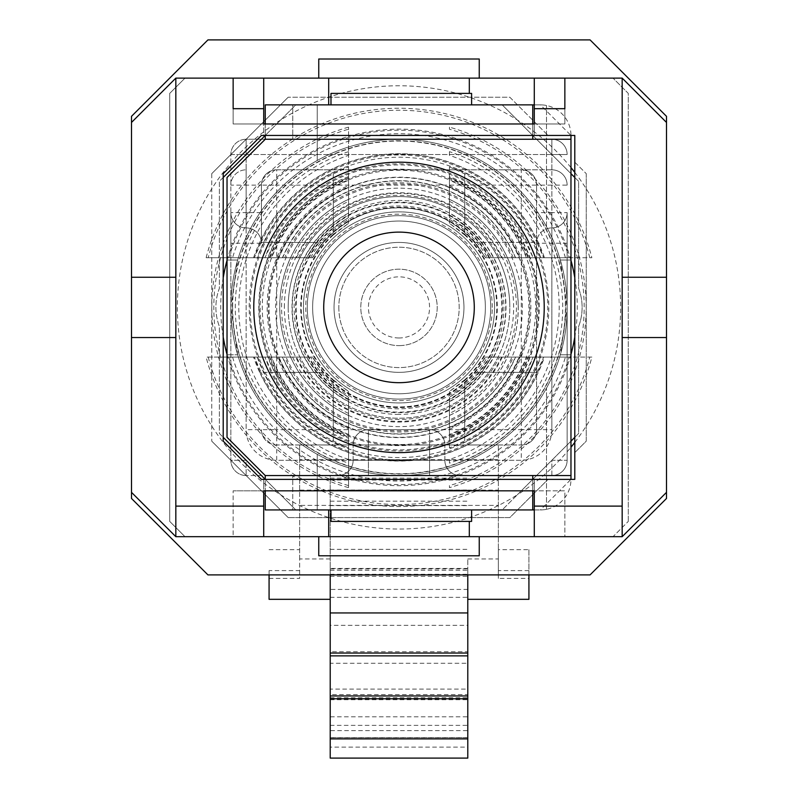 <?xml version="1.0" encoding="UTF-8"?>
<svg xmlns="http://www.w3.org/2000/svg" width="798" height="798" viewBox="0 0 798 798"><rect width="100%" height="100%" fill="white"/><g stroke="black" fill="none" stroke-linecap="round" stroke-linejoin="round"><path stroke-width="0.6" stroke-dasharray="3.99 2.99" d="M338.821 307.4A60.179 60.179 0 0 0 429.095 359.519A60.179 60.179 0 0 0 429.095 255.28A60.179 60.179 0 0 0 338.821 307.4A60.179 60.179 0 0 0 429.095 359.519A60.179 60.179 0 0 0 429.095 255.28A60.179 60.179 0 0 0 338.821 307.4M467.788 574.899L467.788 758.1M330.212 574.899L330.212 475.548L467.788 475.548L330.212 475.548L330.212 478.102L467.788 478.102M330.212 478.102L330.212 689.093L467.788 689.093M330.212 689.093L330.212 730.599L467.788 730.599M330.212 730.599L330.212 716.804L467.788 716.804M330.212 716.804L330.212 747.128L467.788 747.128M467.788 738.888L467.788 737.561L330.212 737.561L330.212 738.888M330.212 747.128L330.212 758.1M467.788 695.966L467.788 694.619L330.212 694.619L330.212 695.966M467.788 653.033L467.788 651.687L330.212 651.687L330.212 653.033M536.575 185.116A15.282 15.282 0 0 0 521.284 169.824A15.282 15.282 0 0 1 536.575 185.116L536.575 429.683L536.575 185.116L521.284 185.116L521.284 429.683L276.716 429.683L276.716 185.116L521.284 185.116L521.284 169.824L551.857 169.824L551.857 185.116L536.575 185.116A15.282 15.282 0 0 0 521.284 169.824L276.716 169.824A15.282 15.282 0 0 0 261.425 185.116L261.425 243.2A15.282 15.282 0 0 0 246.143 227.919A15.282 15.282 0 0 1 230.861 212.627L261.425 212.627L261.425 243.2A15.282 15.282 0 0 0 246.143 227.919A15.282 15.282 0 0 1 230.861 212.627L230.861 154.543A15.282 15.282 0 0 1 246.143 139.261L551.857 139.261L246.143 139.261L246.143 429.683A30.573 30.573 0 0 0 276.716 460.256L521.284 460.256A30.573 30.573 0 0 0 551.857 429.683L551.857 154.543L246.143 154.543L246.143 139.261A15.282 15.282 0 0 0 230.861 154.543A15.282 15.282 0 0 1 246.143 139.261M261.425 212.627L261.425 185.116A15.282 15.282 0 0 1 276.716 169.824L276.716 185.116L261.425 185.116A15.282 15.282 0 0 1 276.716 169.824L551.857 169.824A15.282 15.282 0 0 1 567.139 185.116A15.282 15.282 0 0 0 551.857 169.824A15.282 15.282 0 0 1 567.139 185.116L551.857 185.116L551.857 212.627L536.575 212.627M399 399.11A91.71 91.71 0 0 1 319.569 261.545A91.71 91.71 0 0 1 478.431 261.545A91.71 91.71 0 0 1 399 399.11A91.71 91.71 0 0 1 319.569 261.545A91.71 91.71 0 0 1 478.431 261.545A91.71 91.71 0 0 1 399 399.11A91.71 91.71 0 0 1 319.569 261.545A91.71 91.71 0 0 1 478.431 261.545A91.71 91.71 0 0 1 399 399.11A91.71 91.71 0 0 1 319.569 261.545A91.71 91.71 0 0 1 478.431 261.545A91.71 91.71 0 0 1 399 399.11A91.71 91.71 0 0 1 319.569 261.545A91.71 91.71 0 0 1 478.431 261.545A91.71 91.71 0 0 1 399 399.11A91.71 91.71 0 0 0 478.431 261.545A91.71 91.71 0 0 0 319.569 261.545A91.71 91.71 0 0 0 399 399.11A91.71 91.71 0 0 0 478.431 261.545A91.71 91.71 0 0 0 319.569 261.545A91.71 91.71 0 0 0 399 399.11M399 393.763A86.364 86.364 0 0 1 324.207 264.218A86.364 86.364 0 0 1 473.793 264.218A86.364 86.364 0 0 1 399 393.763A86.364 86.364 0 0 1 324.207 264.218A86.364 86.364 0 0 1 473.793 264.218A86.364 86.364 0 0 1 399 393.763A86.364 86.364 0 0 1 324.207 264.218A86.364 86.364 0 0 1 473.793 264.218A86.364 86.364 0 0 1 399 393.763A86.364 86.364 0 0 1 324.207 264.218A86.364 86.364 0 0 1 473.793 264.218A86.364 86.364 0 0 1 399 393.763M399 242.432A64.967 64.967 0 0 0 342.741 339.878A64.967 64.967 0 0 0 455.259 339.878A64.967 64.967 0 0 0 399 242.432A64.967 64.967 0 0 0 334.033 307.4A64.967 64.967 0 0 0 399 372.367A64.967 64.967 0 0 0 463.967 307.4A64.967 64.967 0 0 0 399 242.432M551.857 139.261A15.282 15.282 0 0 1 567.139 154.543A15.282 15.282 0 0 0 551.857 139.261L551.857 154.543L551.857 139.261A15.282 15.282 0 0 1 567.139 154.543L246.143 154.543L246.143 169.824A15.282 15.282 0 0 0 230.861 185.116A15.282 15.282 0 0 1 246.143 169.824A15.282 15.282 0 0 0 230.861 185.116L246.143 185.116L246.143 227.919A15.282 15.282 0 0 1 261.425 243.2L230.861 243.2L230.861 460.256L230.861 154.543L246.143 154.543L230.861 154.543M230.861 243.2L230.861 212.627A15.282 15.282 0 0 0 246.143 227.919L246.143 429.683L261.425 429.683A15.282 15.282 0 0 0 276.716 444.975L521.284 444.975L276.716 444.975L276.716 460.256L521.284 460.256L521.284 444.975A15.282 15.282 0 0 0 536.575 429.683L521.284 429.683L521.284 444.975A15.282 15.282 0 0 0 536.575 429.683L551.857 429.683L551.857 227.919A15.282 15.282 0 0 0 567.139 212.627L567.139 460.256A15.282 15.282 0 0 1 551.857 475.548L246.143 475.548L551.857 475.548L551.857 460.256L567.139 460.256A15.282 15.282 0 0 1 551.857 475.548A15.282 15.282 0 0 0 567.139 460.256L551.857 460.256L551.857 475.548M567.139 243.2L536.575 243.2A15.282 15.282 0 0 1 551.857 227.919A15.282 15.282 0 0 0 536.575 243.2A15.282 15.282 0 0 1 551.857 227.919A15.282 15.282 0 0 0 567.139 212.627L567.139 460.256M460.147 475.548L429.573 475.548L460.147 475.548A15.282 15.282 0 0 1 444.855 460.256L444.855 444.975L444.855 460.256A15.282 15.282 0 0 0 460.147 475.548A15.282 15.282 0 0 1 444.855 460.256L368.427 460.256L368.427 444.975L429.573 444.975L429.573 460.256L429.573 444.975L368.427 444.975L368.427 460.256L444.855 460.256M429.573 475.548L337.853 475.548L429.573 475.548L429.573 460.256L429.573 475.548M399 337.973A30.573 30.573 0 0 1 372.526 292.118A30.573 30.573 0 0 1 425.474 292.118A30.573 30.573 0 0 1 399 337.973M399 345.614A38.214 38.214 0 0 0 432.097 288.297A38.214 38.214 0 0 0 365.903 288.297A38.214 38.214 0 0 0 399 345.614A38.214 38.214 0 0 1 365.903 288.297A38.214 38.214 0 0 1 432.097 288.297A38.214 38.214 0 0 1 399 345.614M330.212 699.736L467.788 699.736L467.788 558.969L467.788 599.318L467.788 568.435L330.212 568.435L330.212 725.362L330.212 663.258L467.788 663.258M330.212 725.362L467.788 725.362L467.788 699.736M330.212 697.741L467.788 697.741L467.788 725.362M330.212 597.343L467.788 597.343L467.788 697.741M467.788 597.343L467.788 568.435M528.924 549.682L528.924 570.6L498.361 570.6L498.361 549.682L528.924 549.682L528.924 599.318M528.924 570.6L528.924 574.899M330.212 663.258L330.212 625.343L467.788 625.343M330.212 625.343L330.212 568.435M269.076 599.318L269.076 578.41L299.639 578.41L299.639 505.393L498.361 505.393L498.361 578.41L528.924 578.41M330.212 558.969L299.639 558.969L299.639 570.6L269.076 570.6L269.076 574.899M269.076 570.6L269.076 578.41M467.788 558.969L498.361 558.969L498.361 444.975L498.361 490.112L299.639 490.112L299.639 505.393L498.361 505.393L498.361 490.112M498.361 570.6L498.361 558.969M498.361 549.682L498.361 578.41M299.639 558.969L299.639 459.698L498.361 459.698M299.639 570.6L299.639 578.41M269.076 549.682L299.639 549.682M299.639 459.698L299.639 444.975L498.361 444.975L299.639 444.975L299.639 490.112M353.145 460.256L353.145 444.975L353.145 460.256A15.282 15.282 0 0 1 337.853 475.548A15.282 15.282 0 0 0 353.145 460.256L368.427 460.256L368.427 475.548L368.427 460.256L353.145 460.256A15.282 15.282 0 0 1 337.853 475.548M429.573 429.683L429.573 444.975L429.573 429.683L368.427 429.683L429.573 429.683A15.282 15.282 0 0 1 444.855 444.975L429.573 444.975L444.855 444.975A15.282 15.282 0 0 0 429.573 429.683A15.282 15.282 0 0 1 444.855 444.975M353.145 444.975A15.282 15.282 0 0 1 368.427 429.683L368.427 444.975L368.427 429.683A15.282 15.282 0 0 0 353.145 444.975L368.427 444.975L353.145 444.975A15.282 15.282 0 0 1 368.427 429.683M246.143 475.548A15.282 15.282 0 0 1 230.861 460.256A15.282 15.282 0 0 0 246.143 475.548L246.143 460.256L230.861 460.256A15.282 15.282 0 0 0 246.143 475.548L246.143 460.256L230.861 460.256M261.425 429.683A15.282 15.282 0 0 0 276.716 444.975L276.716 429.683L261.425 429.683A15.282 15.282 0 0 0 276.716 444.975M333.275 442.032A149.825 149.825 0 0 1 333.275 172.767L348.556 166.882L333.275 173.934A148.777 148.777 0 0 0 333.275 440.865L348.556 447.917L333.275 442.032L333.275 387.2A103.381 103.381 0 0 1 333.275 227.6L333.275 172.767M259.121 307.4A139.879 139.879 0 0 1 333.275 183.929L348.556 177.495L333.275 185.116A138.832 138.832 0 0 0 333.275 429.683L348.556 437.304L333.275 430.87A139.879 139.879 0 0 1 259.121 307.4M269.076 307.4A129.924 129.924 0 0 1 463.967 194.882A129.924 129.924 0 0 1 463.967 419.918A129.924 129.924 0 0 1 269.076 307.4M322.741 372.367L271.001 372.367A143.54 143.54 0 0 0 526.999 372.367L475.259 372.367L485.683 357.075L474.561 372.367A99.65 99.65 0 0 1 323.439 372.367L312.317 357.075L322.741 372.367A100.179 100.179 0 0 0 475.259 372.367M271.001 372.367L264.886 357.075L272.178 372.367L323.439 372.367M474.561 372.367L525.822 372.367A142.493 142.493 0 0 1 272.178 372.367M525.822 372.367L533.114 357.075L526.999 372.367M316.188 372.367L259.939 372.367A153.485 153.485 0 0 0 538.061 372.367L481.812 372.367L491.488 357.075L481.124 372.367A104.718 104.718 0 0 1 316.876 372.367L306.512 357.075L316.188 372.367A105.246 105.246 0 0 0 481.812 372.367M259.939 372.367L254.333 357.075L261.096 372.367L316.876 372.367M481.124 372.367L536.904 372.367A152.438 152.438 0 0 1 261.096 372.367M536.904 372.367L543.667 357.075L538.061 372.367M464.725 183.929A139.879 139.879 0 0 1 464.725 430.87L449.444 437.304L464.725 429.683A138.832 138.832 0 0 0 464.725 185.116L449.444 177.495L464.725 183.929L464.725 234.293L449.444 223.33L464.725 235.011L464.725 185.116M464.725 172.767A149.825 149.825 0 0 1 464.725 442.032L449.444 447.917L464.725 440.865A148.777 148.777 0 0 0 464.725 173.934L449.444 166.882L464.725 172.767L464.725 227.6L449.444 217.465L464.725 228.298L464.725 173.934M481.812 242.432L538.061 242.432A153.485 153.485 0 0 0 259.939 242.432L316.188 242.432L306.512 257.724L316.876 242.432A104.718 104.718 0 0 1 481.124 242.432L491.488 257.724L481.812 242.432A105.246 105.246 0 0 0 316.188 242.432M538.061 242.432L543.667 257.724L536.904 242.432L481.124 242.432M316.876 242.432L261.096 242.432A152.438 152.438 0 0 1 536.904 242.432M261.096 242.432L254.333 257.724L259.939 242.432M475.259 242.432L526.999 242.432L533.114 257.724L525.822 242.432L474.561 242.432L485.683 257.724L475.259 242.432A100.179 100.179 0 0 0 322.741 242.432L312.317 257.724L323.439 242.432A99.65 99.65 0 0 1 474.561 242.432M323.439 242.432L272.178 242.432A142.493 142.493 0 0 1 525.822 242.432M272.178 242.432L264.886 257.724L271.001 242.432L322.741 242.432M526.999 242.432A143.54 143.54 0 0 0 271.001 242.432M492.246 307.4A93.246 93.246 0 0 0 352.377 226.652A93.246 93.246 0 0 0 352.377 388.147A93.246 93.246 0 0 0 492.246 307.4M464.725 429.683L464.725 379.788A97.775 97.775 0 0 0 464.725 235.011M464.725 234.293A98.314 98.314 0 0 1 464.725 380.506L464.725 430.87M464.725 440.865L464.725 386.501A102.852 102.852 0 0 0 464.725 228.298M464.725 227.6A103.381 103.381 0 0 1 464.725 387.2L464.725 442.032M522.391 307.4A123.391 123.391 0 0 0 337.305 200.537A123.391 123.391 0 0 0 337.305 414.262A123.391 123.391 0 0 0 522.391 307.4M464.725 386.501L449.444 397.334L464.725 387.2M464.725 379.788L449.444 391.479L464.725 380.506M333.275 173.934L333.275 228.298L348.556 217.465L333.275 227.6M333.275 228.298A102.852 102.852 0 0 0 333.275 386.501L333.275 440.865M333.275 387.2L348.556 397.334L333.275 386.501M333.275 185.116L333.275 235.011L348.556 223.33L333.275 234.293L333.275 183.929M333.275 235.011A97.775 97.775 0 0 0 333.275 379.788L333.275 429.683M333.275 430.87L333.275 380.506L348.556 391.479L333.275 379.788M333.275 380.506A98.314 98.314 0 0 1 333.275 234.293M399 139.261A168.139 168.139 0 0 0 230.861 307.4A168.139 168.139 0 0 0 399 475.548A168.139 168.139 0 0 0 567.139 307.4A168.139 168.139 0 0 0 399 139.261M534.281 104.867L317.225 104.867L317.225 160.488A168.139 168.139 0 0 1 546.51 226.692A168.139 168.139 0 0 0 317.225 160.488L317.225 104.867L540.396 104.867L292.766 104.867L292.766 139.261L292.766 104.867L471.608 104.867L330.98 104.867L330.98 93.396L471.608 93.396L471.608 104.867L532.755 104.867L265.245 104.867L265.245 139.261L227.031 177.475L227.031 260.018L237.674 260.018L230.861 307.4A168.139 168.139 0 0 1 483.069 161.785A168.139 168.139 0 0 1 483.069 453.015A168.139 168.139 0 0 1 230.861 307.4L237.674 354.791A168.139 168.139 0 0 0 560.326 354.791L567.139 307.4A168.139 168.139 0 0 1 399 475.548A168.139 168.139 0 0 1 230.861 307.4A168.139 168.139 0 0 1 399 139.261A168.139 168.139 0 0 1 567.139 307.4L560.326 260.018L570.969 260.018L570.969 135.441L540.396 104.867A30.573 30.573 0 0 1 546.51 105.486A30.573 30.573 0 0 0 540.396 104.867A30.573 30.573 0 0 1 570.969 135.441M348.556 391.479L348.556 437.304M449.444 437.304L449.444 391.479M449.444 223.33L449.444 177.495M348.556 223.33L348.556 177.495M264.886 357.075L312.317 357.075M485.683 357.075L533.114 357.075M485.683 257.724L533.114 257.724M312.317 257.724L264.886 257.724M348.556 447.917L348.556 397.334M348.556 166.882L348.556 217.465M254.333 357.075L306.512 357.075M306.512 257.724L254.333 257.724M543.667 257.724L491.488 257.724M543.667 357.075L491.488 357.075M449.444 166.882L449.444 217.465M449.444 447.917L449.444 397.334M666.5 337.544L666.5 277.255L622.171 277.255L622.171 337.544L622.171 277.255L622.171 337.544L666.5 337.544L666.5 277.255L622.171 277.255L622.171 78.114L666.5 122.443L666.5 492.356L622.171 536.685L622.171 337.544L666.5 337.544L622.171 337.544M666.5 277.255L622.171 277.255M131.5 337.544L175.829 337.544L131.5 337.544L175.829 337.544L175.829 277.255L131.5 277.255L131.5 337.544L131.5 277.255L175.829 277.255L175.829 337.544L175.829 78.114L131.5 122.443L131.5 492.356L131.5 122.443M131.5 277.255L175.829 277.255M318.751 536.685L479.249 536.685L479.249 555.797L318.751 555.797L318.751 536.685L184.996 536.685L169.715 521.403L169.715 93.396L184.996 78.114L169.715 93.396L169.715 521.403L184.996 536.685L175.829 536.685L131.5 492.356M233.146 108.688L233.146 78.114L263.719 78.114L263.719 135.441L534.281 135.441L263.719 135.441L263.719 123.969L233.146 123.969L233.146 78.114L233.146 123.969L534.281 123.969L534.281 78.114L564.854 78.114L564.854 108.688M534.281 135.441L534.281 123.969L564.854 123.969L564.854 78.114L564.854 123.969L534.281 123.969L534.281 135.441M263.719 78.114L233.146 78.114M534.281 78.114L564.854 78.114M469.314 78.114L469.314 93.396M328.686 104.867L328.686 78.114M534.281 536.685L564.854 536.685L564.854 490.83L534.281 490.83L564.854 490.83L564.854 536.685L534.281 536.685L534.281 479.369L263.719 479.369L534.281 479.369L534.281 490.83L233.146 490.83L263.719 490.83L263.719 479.369L263.719 536.685L233.146 536.685L233.146 490.83L233.146 536.685L263.719 536.685M328.686 536.685L328.686 509.932M469.314 521.403L469.314 536.685M574.789 479.369L574.789 135.441L261.425 135.441L223.211 173.655L223.211 441.154L261.425 479.369L574.789 479.369M288.178 517.583L211.749 441.154L288.178 517.583L509.822 517.583L548.036 479.369L509.822 517.583L288.178 517.583M574.789 162.184L586.251 173.655L574.789 162.184M211.749 173.655L288.178 97.226L211.749 173.655L211.749 441.154L211.749 173.655M509.822 97.226L548.036 135.441L509.822 97.226L288.178 97.226L509.822 97.226M586.251 173.655L586.251 441.154L574.789 452.616L586.251 441.154L586.251 173.655M318.751 78.114L318.751 59.012L479.249 59.012L479.249 78.114L175.829 78.114M479.249 536.685L613.004 536.685L628.285 521.403L613.004 536.685L622.171 536.685M628.285 521.403L628.285 93.396L613.004 78.114L628.285 93.396L628.285 521.403M622.171 78.114L479.249 78.114M666.5 498.471L590.071 574.899L207.929 574.899L131.5 498.471L131.5 116.328L207.929 39.9L590.071 39.9L666.5 116.328L666.5 498.471M666.5 492.356L666.5 122.443M175.829 536.685L175.829 337.544M494.541 307.4A95.541 95.541 0 0 1 399 402.94A95.541 95.541 0 0 1 303.459 307.4A95.541 95.541 0 0 1 399 211.869A95.541 95.541 0 0 1 494.541 307.4A95.541 95.541 0 0 0 399 211.869A95.541 95.541 0 0 0 303.459 307.4A95.541 95.541 0 0 0 399 402.94A95.541 95.541 0 0 0 494.541 307.4A95.541 95.541 0 0 0 399 211.869A95.541 95.541 0 0 0 303.459 307.4A95.541 95.541 0 0 0 399 402.94A95.541 95.541 0 0 0 494.541 307.4A95.541 95.541 0 0 1 399 402.94A95.541 95.541 0 0 1 303.459 307.4A95.541 95.541 0 0 1 399 211.869A95.541 95.541 0 0 1 494.541 307.4M288.178 307.4A110.822 110.822 0 0 0 399 418.222A110.822 110.822 0 0 0 509.822 307.4A110.822 110.822 0 0 1 399 418.222A110.822 110.822 0 0 1 288.178 307.4A110.822 110.822 0 0 1 399 196.577A110.822 110.822 0 0 1 509.822 307.4A110.822 110.822 0 0 0 399 196.577A110.822 110.822 0 0 0 288.178 307.4M532.755 509.932L532.755 475.548L265.245 475.548L265.245 509.932L532.755 509.932L471.608 509.932L471.608 521.403L330.98 521.403L330.98 509.932L471.608 509.932L292.766 509.932L292.766 475.548L292.766 509.932L540.396 509.932A30.573 30.573 0 0 0 546.51 509.314A30.573 30.573 0 0 1 540.396 509.932L570.969 479.369A30.573 30.573 0 0 1 540.396 509.932L317.225 509.932L317.225 454.311A168.139 168.139 0 0 0 546.51 388.107A168.139 168.139 0 0 1 317.225 454.311L317.225 509.932L534.281 509.932M565.612 307.4A166.612 166.612 0 0 1 399 474.012A166.612 166.612 0 0 1 232.388 307.4A166.612 166.612 0 0 1 399 140.787A166.612 166.612 0 0 1 565.612 307.4A166.612 166.612 0 0 1 399 474.012A166.612 166.612 0 0 1 232.388 307.4A166.612 166.612 0 0 1 399 140.787A166.612 166.612 0 0 1 565.612 307.4M323.719 307.4A75.281 75.281 0 0 0 399 382.681A75.281 75.281 0 0 0 474.281 307.4A75.281 75.281 0 0 0 399 232.118A75.281 75.281 0 0 0 323.719 307.4M532.755 475.548L265.245 475.548L227.031 437.324L227.031 354.791L237.674 354.791L227.031 354.791L227.031 260.018L237.674 260.018A168.139 168.139 0 0 1 560.326 260.018L570.969 260.018L570.969 354.791L560.326 354.791L570.969 354.791L570.969 479.369M544.216 307.4A145.216 145.216 0 0 0 399 162.184A145.216 145.216 0 0 0 253.784 307.4A145.216 145.216 0 0 0 399 452.616A145.216 145.216 0 0 0 544.216 307.4A145.216 145.216 0 0 0 399 162.184A145.216 145.216 0 0 0 253.784 307.4A145.216 145.216 0 0 0 399 452.616A145.216 145.216 0 0 0 544.216 307.4A145.216 145.216 0 0 0 399 162.184A145.216 145.216 0 0 0 253.784 307.4A145.216 145.216 0 0 0 399 452.616A145.216 145.216 0 0 0 544.216 307.4M546.51 226.692L546.51 105.486L546.51 226.692M546.51 509.314L546.51 388.107L546.51 509.314M265.245 139.261L570.969 139.261M265.245 475.548L570.969 475.548M532.755 139.261L532.755 104.867M532.755 135.441L532.755 123.969M265.245 123.969L265.245 135.441L295.819 104.867L502.181 104.867L578.61 181.296L578.61 288.297A53.885 53.885 0 0 1 578.61 326.512L578.61 433.504L517.254 494.86A221.644 221.644 0 0 0 570.969 447.239M570.969 441.154L502.181 509.932L308.976 509.932A221.644 221.644 0 0 0 517.254 494.86L502.181 509.932L295.819 509.932L265.245 479.369L265.245 490.83M532.755 490.83L532.755 479.369M449.444 176.577L449.444 180.328A136.717 136.717 0 0 1 449.444 434.471L449.444 438.222A140.209 140.209 0 0 0 449.444 176.577L449.444 180.328M449.444 434.471L449.444 438.222M449.444 401.474A106.742 106.742 0 0 0 449.444 213.325M449.444 215.45A104.877 104.877 0 0 1 449.444 399.349M449.444 151.67L449.444 155.351A160.198 160.198 0 0 1 449.444 459.449L449.444 463.129A163.69 163.69 0 0 0 449.444 151.67L449.444 155.351M449.444 459.449L449.444 463.129M449.444 415.499A119.291 119.291 0 0 0 449.444 199.301M449.444 201.365A117.426 117.426 0 0 1 449.444 413.434M449.444 127.151L449.444 129.226A185.176 185.176 0 0 1 449.444 485.573L449.444 487.648A187.171 187.171 0 0 0 449.444 127.151L449.444 129.226M449.444 485.573L449.444 487.648M449.444 429.204A131.83 131.83 0 0 0 449.444 185.595M449.444 186.752A130.762 130.762 0 0 1 449.444 428.047M282.422 357.075A126.722 126.722 0 0 0 515.578 357.075L519.368 357.075A130.224 130.224 0 0 1 278.632 357.075L312.746 357.075A99.541 99.541 0 0 0 485.254 357.075L515.578 357.075M519.368 357.075L487.408 357.075A101.406 101.406 0 0 1 310.592 357.075L278.632 357.075M485.254 357.075L487.408 357.075M310.592 357.075L312.746 357.075M257.255 357.075A150.204 150.204 0 0 0 540.745 357.075L544.445 357.075A153.705 153.705 0 0 1 253.555 357.075L298.532 357.075A112.079 112.079 0 0 0 499.468 357.075L540.745 357.075M544.445 357.075L501.553 357.075A113.954 113.954 0 0 1 296.447 357.075L253.555 357.075M499.468 357.075L501.553 357.075M296.447 357.075L298.532 357.075M232.577 357.075A173.685 173.685 0 0 0 565.423 357.075L569.074 357.075A177.176 177.176 0 0 1 228.926 357.075L284.706 357.075A124.628 124.628 0 0 0 513.294 357.075L565.423 357.075M569.074 357.075L515.328 357.075A126.493 126.493 0 0 1 282.672 357.075L228.926 357.075M513.294 357.075L515.328 357.075M282.672 357.075L284.706 357.075M208.198 357.075A197.166 197.166 0 0 0 589.802 357.075L591.867 357.075A199.161 199.161 0 0 1 206.133 357.075L271.14 357.075A137.176 137.176 0 0 0 526.86 357.075L589.802 357.075M591.867 357.075L528.007 357.075A138.244 138.244 0 0 1 269.993 357.075L206.133 357.075M526.86 357.075L528.007 357.075M269.993 357.075L271.14 357.075M348.556 213.325L348.556 176.577L348.556 213.325A106.742 106.742 0 0 0 348.556 401.474L348.556 438.222L348.556 401.474M348.556 399.349A104.877 104.877 0 0 1 348.556 215.45M348.556 434.471A136.717 136.717 0 0 1 348.556 180.328M348.556 176.577A140.209 140.209 0 0 0 348.556 438.222M348.556 199.301L348.556 151.67L348.556 199.301A119.291 119.291 0 0 0 348.556 415.499L348.556 463.129L348.556 415.499M348.556 413.434A117.426 117.426 0 0 1 348.556 201.365M348.556 459.449A160.198 160.198 0 0 1 348.556 155.351M348.556 151.67A163.69 163.69 0 0 0 348.556 463.129M348.556 185.595L348.556 127.151L348.556 185.595A131.83 131.83 0 0 0 348.556 429.204L348.556 487.648L348.556 429.204M348.556 428.047A130.762 130.762 0 0 1 348.556 186.752M348.556 485.573A185.176 185.176 0 0 1 348.556 129.226M348.556 127.151A187.171 187.171 0 0 0 348.556 487.648M485.254 257.724L519.368 257.724L485.254 257.724A99.541 99.541 0 0 0 312.746 257.724L278.632 257.724L312.746 257.724M278.632 257.724A130.224 130.224 0 0 1 519.368 257.724M310.592 257.724A101.406 101.406 0 0 1 487.408 257.724M515.578 257.724A126.722 126.722 0 0 0 282.422 257.724M499.468 257.724L544.445 257.724L499.468 257.724A112.079 112.079 0 0 0 298.532 257.724L253.555 257.724L298.532 257.724M253.555 257.724A153.705 153.705 0 0 1 544.445 257.724M296.447 257.724A113.954 113.954 0 0 1 501.553 257.724M540.745 257.724A150.204 150.204 0 0 0 257.255 257.724M513.294 257.724L569.074 257.724L513.294 257.724A124.628 124.628 0 0 0 284.706 257.724L228.926 257.724L284.706 257.724M228.926 257.724A177.176 177.176 0 0 1 569.074 257.724M282.672 257.724A126.493 126.493 0 0 1 515.328 257.724M565.423 257.724A173.685 173.685 0 0 0 232.577 257.724M526.86 257.724L591.867 257.724L526.86 257.724A137.176 137.176 0 0 0 271.14 257.724L206.133 257.724L271.14 257.724M206.133 257.724A199.161 199.161 0 0 1 591.867 257.724M269.993 257.724A138.244 138.244 0 0 1 528.007 257.724M589.802 257.724A197.166 197.166 0 0 0 208.198 257.724M518.231 307.4A119.231 119.231 0 0 0 399 188.168A119.231 119.231 0 0 0 279.769 307.4A119.231 119.231 0 0 0 399 426.631A119.231 119.231 0 0 0 518.231 307.4M280.746 119.939A221.644 221.644 0 0 0 280.746 494.86L219.39 433.504L219.39 326.512A53.885 53.885 0 0 1 219.39 288.297L219.39 181.296L295.819 104.867L489.024 104.867A221.644 221.644 0 0 0 280.746 119.939M574.789 442.401A221.644 221.644 0 0 0 574.789 172.398M570.969 167.57A221.644 221.644 0 0 0 489.024 104.867L502.181 104.867L570.969 173.655M295.819 509.932L280.746 494.86A221.644 221.644 0 0 0 308.976 509.932L295.819 509.932M223.211 177.475L219.39 181.296L219.39 288.297A53.885 53.885 0 0 0 219.39 326.512L219.39 433.504L223.211 437.324M574.789 437.324L578.61 433.504L578.61 326.512A53.885 53.885 0 0 0 578.61 288.297L578.61 181.296L574.789 177.475M223.211 337.075A178.273 178.273 0 0 1 223.211 277.724M227.031 260.397A178.273 178.273 0 0 1 570.969 260.397M574.789 277.724A178.273 178.273 0 0 1 574.789 337.075M570.969 354.402A178.273 178.273 0 0 1 227.031 354.402M330.212 480.047L467.788 480.047M330.212 490.022L467.788 490.022M330.212 501.184L467.788 501.184M330.212 549.353L467.788 549.353M330.212 570.281L467.788 570.281M330.212 505.633L467.788 505.633M399 414.401A107.002 107.002 0 0 1 306.332 253.904A107.002 107.002 0 0 1 491.668 253.904A107.002 107.002 0 0 1 399 414.401M330.212 576.346L467.788 576.346M467.788 589.443L330.212 589.443M551.857 227.919L551.857 212.627L567.139 212.627A15.282 15.282 0 0 1 551.857 227.919M521.284 444.975A15.282 15.282 0 0 0 536.575 429.683M551.857 169.824L551.857 154.543L567.139 154.543M246.143 169.824L246.143 185.116L261.425 185.116M232.647 307.4A166.353 166.353 0 0 0 482.172 451.469A166.353 166.353 0 0 0 482.172 163.331A166.353 166.353 0 0 0 232.647 307.4M230.861 307.4A168.139 168.139 0 0 1 483.069 161.785A168.139 168.139 0 0 1 483.069 453.015A168.139 168.139 0 0 1 230.861 307.4M284.357 307.4A114.643 114.643 0 0 1 399 192.757A114.643 114.643 0 0 1 513.643 307.4A114.643 114.643 0 0 1 399 422.042A114.643 114.643 0 0 1 284.357 307.4M330.212 574.281L467.788 574.281M330.212 568.904L467.788 568.904M330.212 737.661L467.788 737.661"/><path stroke-width="1.2" d="M330.212 737.561L330.212 758.1L467.788 758.1L467.788 574.899M467.788 737.561L467.788 738.888L330.212 738.888L330.212 698.799L467.788 698.799M330.212 698.799L330.212 655.876L467.788 655.876M467.788 694.619L467.788 695.966L330.212 695.966L330.212 694.619M330.212 655.876L330.212 612.944L467.788 612.944M467.788 651.687L467.788 653.033L330.212 653.033L330.212 651.687M330.212 612.944L330.212 574.899M528.924 574.899L528.924 599.318L467.788 599.318M269.076 574.899L269.076 599.318L330.212 599.318M534.281 506.112L534.281 490.83L263.719 490.83L263.719 536.685L534.281 536.685L534.281 506.112L622.171 506.112L622.171 536.685L666.5 492.356L666.5 277.255L622.171 277.255M666.5 337.544L622.171 337.544M175.829 277.255L131.5 277.255L131.5 337.544L175.829 337.544M666.5 277.255L666.5 122.443L622.171 78.114L622.171 506.112M131.5 337.544L131.5 492.356L175.829 536.685L175.829 78.114L131.5 122.443L131.5 277.255M469.314 93.396L469.314 78.114L534.281 78.114L534.281 123.969L263.719 123.969L263.719 78.114L233.146 78.114L233.146 108.688L263.719 108.688M534.281 78.114L622.171 78.114M534.281 108.688L564.854 108.688L564.854 78.114M622.171 536.685L534.281 536.685M328.686 104.867L328.686 78.114L469.314 78.114M263.719 78.114L328.686 78.114M263.719 536.685L175.829 536.685M175.829 506.112L263.719 506.112M328.686 509.932L328.686 536.685M469.314 521.403L469.314 536.685M574.789 479.369L574.789 135.441L261.425 135.441L223.211 173.655L223.211 441.154L261.425 479.369L574.789 479.369M318.751 536.685L318.751 555.797L479.249 555.797L479.249 536.685M479.249 78.114L479.249 59.012L318.751 59.012L318.751 78.114M131.5 492.356L131.5 498.471L207.929 574.899L590.071 574.899L666.5 498.471L666.5 492.356M666.5 122.443L666.5 116.328L590.071 39.9L207.929 39.9L131.5 116.328L131.5 122.443M175.829 78.114L233.146 78.114M330.98 509.932L330.98 521.403L471.608 521.403L471.608 509.932M330.98 104.867L330.98 93.396L471.608 93.396L471.608 104.867M323.719 307.4A75.281 75.281 0 0 1 399 232.118A75.281 75.281 0 0 1 474.281 307.4A75.281 75.281 0 0 1 399 382.681A75.281 75.281 0 0 1 323.719 307.4M544.216 307.4A145.216 145.216 0 0 0 399 162.184A145.216 145.216 0 0 0 253.784 307.4A145.216 145.216 0 0 0 399 452.616A145.216 145.216 0 0 0 544.216 307.4M532.755 123.969L532.755 104.867L534.281 104.867M570.969 135.441L570.969 139.261L265.245 139.261L227.031 177.475L227.031 437.324L265.245 475.548L265.245 479.369L223.211 437.324M265.245 490.83L265.245 509.932L534.281 509.932M265.245 475.548L570.969 475.548L570.969 479.369M532.755 139.261L532.755 135.441M532.755 104.867L265.245 104.867L265.245 123.969M223.211 177.475L265.245 135.441L265.245 139.261M532.755 509.932L532.755 490.83M532.755 479.369L532.755 475.548M570.969 475.548L570.969 139.261M570.969 447.239A221.644 221.644 0 0 0 574.789 442.401M574.789 172.398A221.644 221.644 0 0 0 570.969 167.57M570.969 441.154L574.789 437.324M574.789 177.475L570.969 173.655M223.211 277.724A178.273 178.273 0 0 1 227.031 260.397M570.969 260.397A178.273 178.273 0 0 1 574.789 277.724M574.789 337.075A178.273 178.273 0 0 1 570.969 354.402M227.031 354.402A178.273 178.273 0 0 1 223.211 337.075"/></g></svg>
